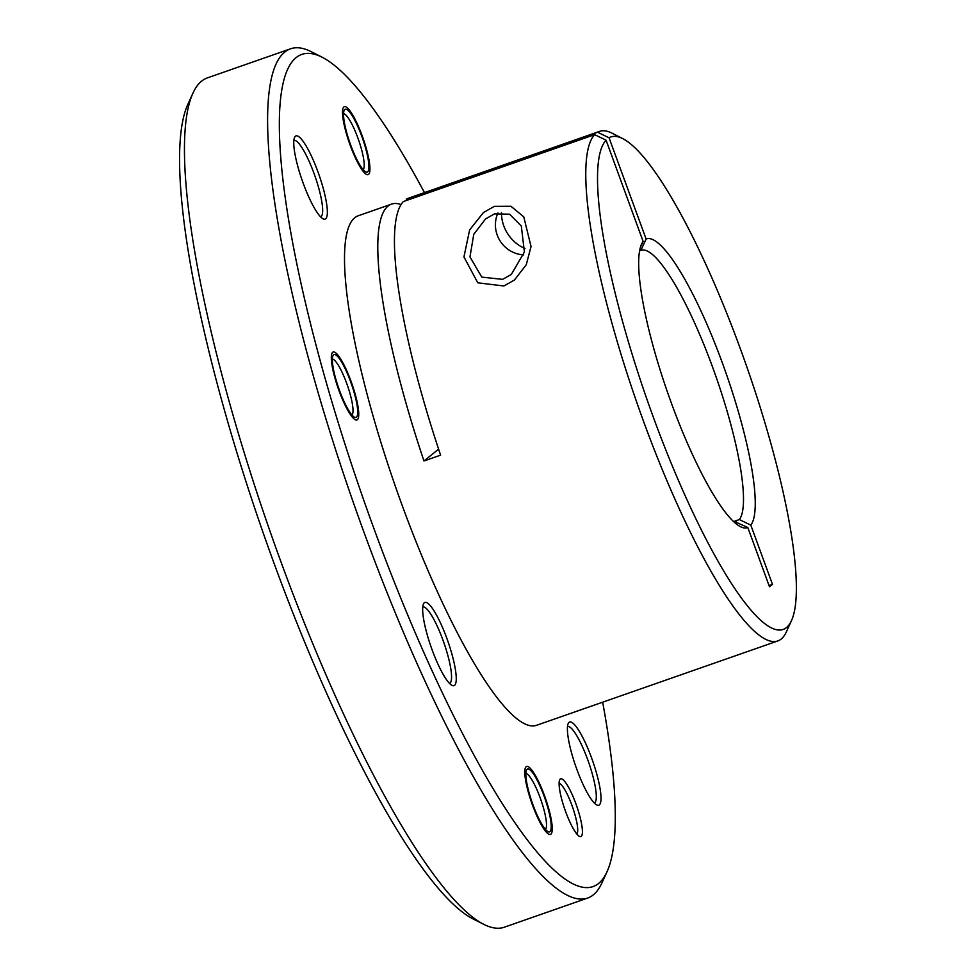 <?xml version="1.0" encoding="UTF-8"?>
<svg xmlns="http://www.w3.org/2000/svg" width="976" height="976" viewBox="0 0 976 976"><rect width="100%" height="100%" fill="white"/><g stroke="black" fill="none" stroke-linecap="round" stroke-linejoin="round"><path stroke-width="1.46" d="M639.622 250.82L640.878 250.381L646.112 239.035A152.951 30.768 -109.3 0 1 722.325 362.816A152.951 30.768 -109.3 0 1 750.8 525.112L739.381 519.574A143.96 28.963 70.7 0 0 712.736 367.537A143.96 28.963 70.7 0 0 641.122 250.295A143.96 28.963 70.7 0 0 640.878 250.381M733.574 521.599L739.381 519.574M735.904 522.148L747.811 527.516A152.951 30.768 -109.3 0 1 740.406 526.662A152.951 30.768 -109.3 0 1 667.913 393.426A152.951 30.768 -109.3 0 1 641.586 244.049A152.951 30.768 -109.3 0 1 643.123 241.438L640.402 247.331M734.44 522.404A143.96 28.963 70.7 0 0 736.16 522.075A143.96 28.963 70.7 0 0 736.404 521.977M594.665 134.664A269.925 54.302 70.7 0 0 642.123 417.435A269.925 54.302 70.7 0 0 777.738 640.976L536.471 725.339A269.925 54.302 70.7 0 1 399.343 497.577A269.925 54.302 70.7 0 1 354.849 217.685A269.925 54.302 -109.3 0 1 358.277 215.757L391.559 204.118A269.925 54.302 70.7 0 0 388.119 206.046A269.925 54.302 70.7 0 0 423.962 460.977L440.603 455.158A269.925 54.302 70.7 0 1 403.32 201.581L594.665 134.664L606.072 140.19A260.921 52.497 70.7 0 0 661.435 438.761A260.921 52.497 70.7 0 0 791.426 620.76A260.921 52.497 70.7 0 0 746.506 365.951A260.921 52.497 70.7 0 0 622.847 138.665A260.921 52.497 70.7 0 0 609.061 137.787L597.654 132.26L406.309 199.165L406.748 200.373M401.063 204.582A269.925 54.302 70.7 0 0 391.559 204.118M622.847 138.665L611.976 133.139A269.925 54.302 70.7 0 0 599.545 131.394L408.2 198.299A269.925 54.302 70.7 0 0 406.309 199.165M777.738 640.976A269.925 54.302 70.7 0 0 781.178 639.036A269.925 54.302 70.7 0 0 786.363 631.862L791.426 620.76M599.545 131.394A269.925 54.302 70.7 0 0 597.654 132.26M502.603 279.368L481.778 277.111L469.968 256.883L473.75 234.362L485.523 218.978L494.478 213.878L509.557 214.195L521.306 225.993L524.405 251.979L511.314 274.463L502.603 279.368M523.709 254.907A29.695 29.012 51.1 0 1 497.943 212.951M606.072 140.19L643.123 241.438M747.811 527.516L769.491 586.759L772.48 584.356L750.8 525.112M772.48 584.356L769.051 585.551M424.475 192.601A440.871 88.694 70.7 0 0 322.153 57.242L311.283 51.716A449.863 90.5 70.7 0 0 290.567 48.8L207.376 77.897A449.863 90.5 70.7 0 0 201.642 81.118A449.863 90.5 70.7 0 0 192.992 93.074L187.929 104.176A440.871 88.694 70.7 0 0 263.825 534.726A440.871 88.694 70.7 0 0 472.762 918.758L483.645 924.284A449.863 90.5 70.7 0 0 504.36 927.2L587.552 898.103A449.863 90.5 70.7 0 0 593.274 894.882A449.863 90.5 70.7 0 0 601.924 882.926L606.987 871.824A440.871 88.694 70.7 0 0 602.668 702.195M192.992 93.074A449.863 90.5 70.7 0 0 270.425 532.42A449.863 90.5 70.7 0 0 483.645 924.284M290.567 48.8A449.863 90.5 70.7 0 0 284.833 52.021A449.863 90.5 70.7 0 0 358.997 518.5A449.863 90.5 70.7 0 0 587.552 898.103M322.153 57.242A440.871 88.694 70.7 0 0 296.24 57.547A440.871 88.694 70.7 0 0 374.272 529.517A440.871 88.694 70.7 0 0 598.508 883.548A440.871 88.694 70.7 0 0 606.987 871.824M303.243 183.378A44.091 8.869 -109.3 0 1 294.593 137.36A44.091 8.869 -109.3 0 1 317.859 171.593A44.091 8.869 -109.3 0 1 323.08 218.819A44.091 8.869 -109.3 0 1 303.243 183.378M424.34 602.741A44.091 8.869 -109.3 0 1 446.764 638.145A44.091 8.869 -109.3 0 1 454.572 685.335A44.091 8.869 -109.3 0 1 451.986 685.372A44.091 8.869 -109.3 0 1 431.087 646.966A44.091 8.869 -109.3 0 1 423.499 603.912A44.091 8.869 -109.3 0 1 424.34 602.741M576.889 769.503A44.091 8.869 -109.3 0 1 568.239 723.472A44.091 8.869 -109.3 0 1 591.505 757.705A44.091 8.869 -109.3 0 1 596.726 804.932A44.091 8.869 -109.3 0 1 576.889 769.503M350.713 145.095A33.294 6.698 -109.3 0 1 344.174 110.349A33.294 6.698 -109.3 0 1 361.742 136.189A33.294 6.698 -109.3 0 1 365.683 171.849A33.294 6.698 -109.3 0 1 350.713 145.095M333.621 354.813A33.294 6.698 -109.3 0 1 350.555 381.543A33.294 6.698 -109.3 0 1 356.447 417.179A33.294 6.698 -109.3 0 1 354.483 417.203A33.294 6.698 -109.3 0 1 338.709 388.204A33.294 6.698 -109.3 0 1 332.975 355.691A33.294 6.698 -109.3 0 1 333.621 354.813M533.006 804.895A33.294 6.698 -109.3 0 1 526.479 770.149A33.294 6.698 -109.3 0 1 544.047 795.989A33.294 6.698 -109.3 0 1 547.987 831.65A33.294 6.698 -109.3 0 1 533.006 804.895M560.261 779.031A30.585 6.149 -109.3 0 1 575.828 803.602A30.585 6.149 -109.3 0 1 581.245 836.347A30.585 6.149 -109.3 0 1 579.439 836.371A30.585 6.149 -109.3 0 1 564.945 809.726A30.585 6.149 -109.3 0 1 559.675 779.848A30.585 6.149 -109.3 0 1 560.261 779.031M293.874 140.422A40.492 8.15 -109.3 0 1 313.943 173.228A40.492 8.15 -109.3 0 1 320.604 216.867M422.779 606.974A40.492 8.15 -109.3 0 1 443.348 641.183A40.492 8.15 -109.3 0 1 450.009 683.127A40.492 8.15 -109.3 0 1 449.509 683.407M567.52 726.547A40.492 8.15 -109.3 0 1 587.589 759.352A40.492 8.15 -109.3 0 1 594.25 802.98M343.564 113.716A29.695 5.978 -109.3 0 1 357.826 137.836A29.695 5.978 -109.3 0 1 363.109 169.604M332.365 359.07A29.695 5.978 -109.3 0 1 347.346 385.191A29.695 5.978 -109.3 0 1 351.909 414.946M525.857 773.517A29.695 5.978 -109.3 0 1 540.118 797.636A29.695 5.978 -109.3 0 1 545.401 829.405M559.102 783.325A26.986 5.429 -109.3 0 1 572.546 807.067A26.986 5.429 -109.3 0 1 576.828 834.004M609.061 137.787L646.112 239.035M524.954 248.551A38.686 37.796 51.1 0 1 501.457 212.585M423.962 460.977L438.602 449.167M494.344 206.351L510.96 206.278L523.77 216.855L531.029 246.501L526.271 264.74L514.413 280.051L503.884 285.98L477.776 282.808L463.942 256.92L469.627 229.909L483.413 212.585L494.344 206.351M362.194 135.835A35.99 7.235 -109.3 0 1 368.111 174.619A35.99 7.235 -109.3 0 1 350.262 145.461A35.99 7.235 -109.3 0 1 344.345 106.677A35.99 7.235 -109.3 0 1 362.194 135.835M332.694 352.287A35.99 7.235 -109.3 0 1 333.145 352.019A35.99 7.235 -109.3 0 1 351.433 382.397A35.99 7.235 -109.3 0 1 357.362 419.717A35.99 7.235 -109.3 0 1 356.911 419.973A35.99 7.235 -109.3 0 1 338.623 389.595A35.99 7.235 -109.3 0 1 332.694 352.287M532.554 805.261A35.99 7.235 -109.3 0 1 526.65 766.477A35.99 7.235 -109.3 0 1 544.498 795.635A35.99 7.235 -109.3 0 1 550.403 834.419A35.99 7.235 -109.3 0 1 532.554 805.261"/></g></svg>
